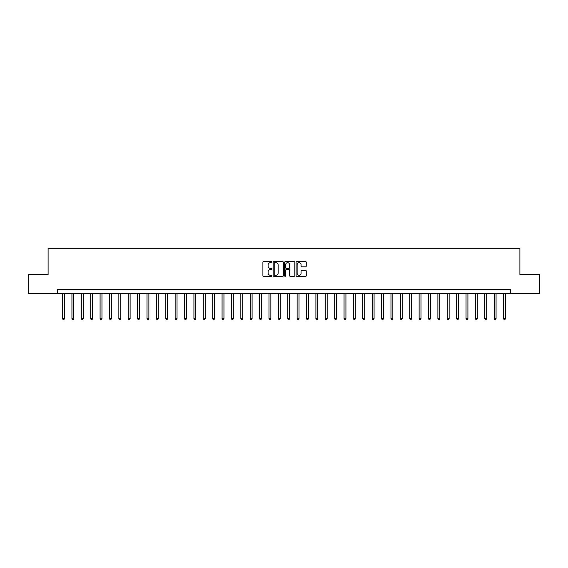 <?xml version="1.0" encoding="UTF-8"?>
<svg xmlns="http://www.w3.org/2000/svg" width="568" height="568" viewBox="0 0 568 568"><rect width="100%" height="100%" fill="white"/><g stroke="black" fill="none" stroke-linecap="round" stroke-linejoin="round"><path stroke-width="0.85" d="M271.987 262.132A0.518 0.518 0 0 0 271.476 261.621L263.644 261.621A0.738 0.738 0 0 0 262.906 262.352L262.906 275.615A0.738 0.738 0 0 0 263.644 276.353L271.476 276.353A0.518 0.518 0 0 0 271.987 275.842A0.518 0.518 0 0 0 271.476 275.324L270.46 275.324A2.357 2.357 0 0 1 268.103 272.967L268.103 271.859A2.357 2.357 0 0 1 270.46 269.502L271.476 269.502A0.518 0.518 0 0 0 271.987 268.983A0.518 0.518 0 0 0 271.476 268.472L270.46 268.472A2.357 2.357 0 0 1 268.103 266.115L268.103 265.007A2.357 2.357 0 0 1 270.46 262.65L271.476 262.65A0.518 0.518 0 0 0 271.987 262.132M305.534 266.811A0.738 0.738 0 0 0 306.273 266.08L306.273 262.352A0.738 0.738 0 0 0 305.534 261.621L296.837 261.621A0.738 0.738 0 0 0 296.106 262.352L296.106 275.615A0.738 0.738 0 0 0 296.837 276.353L305.534 276.353A0.738 0.738 0 0 0 306.273 275.615L306.273 271.121A0.738 0.738 0 0 0 305.534 270.389L301.814 270.389A0.738 0.738 0 0 0 301.075 271.121L301.075 273.35A1.974 1.974 0 0 1 299.102 275.324A1.974 1.974 0 0 1 297.135 273.35L297.135 264.624A1.974 1.974 0 0 1 299.102 262.65A1.974 1.974 0 0 1 301.075 264.624L301.075 266.08A0.738 0.738 0 0 0 301.814 266.811L305.534 266.811M57.489 293.386L28.4 293.386L28.4 274.614L48.102 274.614L48.102 248.344L519.897 248.344L519.897 274.614L539.6 274.614L539.6 293.386L510.511 293.386L510.511 289.63L57.489 289.63L57.489 293.386L510.511 293.386M283.354 262.352A0.738 0.738 0 0 0 282.615 261.621L273.925 261.621A0.738 0.738 0 0 0 273.187 262.352L273.187 275.615A0.738 0.738 0 0 0 273.925 276.353L282.615 276.353A0.738 0.738 0 0 0 283.354 275.615L283.354 262.352M285.385 261.621L294.075 261.621A0.738 0.738 0 0 1 294.813 262.352L294.813 275.615A0.738 0.738 0 0 1 294.075 276.353L290.354 276.353A0.738 0.738 0 0 1 289.616 275.615L289.616 270.24A0.738 0.738 0 0 0 288.885 269.502L286.414 269.502A0.738 0.738 0 0 0 285.676 270.24L285.676 275.842A0.518 0.518 0 0 1 285.157 276.353A0.518 0.518 0 0 1 284.646 275.842L284.646 262.352A0.738 0.738 0 0 1 285.385 261.621M274.734 262.65A0.518 0.518 0 0 0 274.216 263.169L274.216 274.805A0.518 0.518 0 0 0 274.734 275.324L275.799 275.324A2.357 2.357 0 0 0 278.164 272.967L278.164 265.007A2.357 2.357 0 0 0 275.799 262.65L274.734 262.65M289.616 264.66A1.974 1.974 0 0 0 287.649 262.686A1.974 1.974 0 0 0 285.676 264.66L285.676 267.734A0.738 0.738 0 0 0 286.414 268.472L288.885 268.472A0.738 0.738 0 0 0 289.616 267.734L289.616 264.66M62.558 293.386L62.558 318.683L64.432 318.683L64.432 293.386M64.432 318.683L63.872 319.656L63.119 319.656L62.558 318.683M71.937 293.386L71.937 318.683L73.812 318.683L73.812 293.386M73.812 318.683L73.251 319.656L72.498 319.656L71.937 318.683M81.323 293.386L81.323 318.683L83.198 318.683L83.198 293.386M83.198 318.683L82.637 319.656L81.884 319.656L81.323 318.683M90.703 293.386L90.703 318.683L92.584 318.683L92.584 293.386M92.584 318.683L92.016 319.656L91.27 319.656L90.703 318.683M100.089 293.386L100.089 318.683L101.963 318.683L101.963 293.386M101.963 318.683L101.402 319.656L100.65 319.656L100.089 318.683M109.475 293.386L109.475 318.683L111.349 318.683L111.349 293.386M111.349 318.683L110.788 319.656L110.036 319.656L109.475 318.683M118.854 293.386L118.854 318.683L120.728 318.683L120.728 293.386M120.728 318.683L120.167 319.656L119.415 319.656L118.854 318.683M128.24 293.386L128.24 318.683L130.115 318.683L130.115 293.386M130.115 318.683L129.554 319.656L128.801 319.656L128.24 318.683M137.619 293.386L137.619 318.683L139.501 318.683L139.501 293.386M139.501 318.683L138.933 319.656L138.187 319.656L137.619 318.683M147.006 293.386L147.006 318.683L148.88 318.683L148.88 293.386M148.88 318.683L148.319 319.656L147.566 319.656L147.006 318.683M156.385 293.386L156.385 318.683L158.266 318.683L158.266 293.386M158.266 318.683L157.698 319.656L156.953 319.656L156.385 318.683M165.771 293.386L165.771 318.683L167.645 318.683L167.645 293.386M167.645 318.683L167.084 319.656L166.332 319.656L165.771 318.683M175.157 293.386L175.157 318.683L177.031 318.683L177.031 293.386M177.031 318.683L176.47 319.656L175.718 319.656L175.157 318.683M184.536 293.386L184.536 318.683L186.418 318.683L186.418 293.386M186.418 318.683L185.85 319.656L185.097 319.656L184.536 318.683M193.922 293.386L193.922 318.683L195.797 318.683L195.797 293.386M195.797 318.683L195.236 319.656L194.483 319.656L193.922 318.683M203.301 293.386L203.301 318.683L205.183 318.683L205.183 293.386M205.183 318.683L204.615 319.656L203.869 319.656L203.301 318.683M212.688 293.386L212.688 318.683L214.562 318.683L214.562 293.386M214.562 318.683L214.001 319.656L213.249 319.656L212.688 318.683M222.074 293.386L222.074 318.683L223.948 318.683L223.948 293.386M223.948 318.683L223.387 319.656L222.635 319.656L222.074 318.683M231.453 293.386L231.453 318.683L233.327 318.683L233.327 293.386M233.327 318.683L232.766 319.656L232.014 319.656L231.453 318.683M240.839 293.386L240.839 318.683L242.714 318.683L242.714 293.386M242.714 318.683L242.153 319.656L241.4 319.656L240.839 318.683M250.218 293.386L250.218 318.683L252.1 318.683L252.1 293.386M252.1 318.683L251.532 319.656L250.786 319.656L250.218 318.683M259.604 293.386L259.604 318.683L261.479 318.683L261.479 293.386M261.479 318.683L260.918 319.656L260.165 319.656L259.604 318.683M268.983 293.386L268.983 318.683L270.865 318.683L270.865 293.386M270.865 318.683L270.297 319.656L269.551 319.656L268.983 318.683M278.37 293.386L278.37 318.683L280.244 318.683L280.244 293.386M280.244 318.683L279.683 319.656L278.931 319.656L278.37 318.683M287.756 293.386L287.756 318.683L289.63 318.683L289.63 293.386M289.63 318.683L289.069 319.656L288.317 319.656L287.756 318.683M297.135 293.386L297.135 318.683L299.016 318.683L299.016 293.386M299.016 318.683L298.449 319.656L297.703 319.656L297.135 318.683M306.521 293.386L306.521 318.683L308.396 318.683L308.396 293.386M308.396 318.683L307.835 319.656L307.082 319.656L306.521 318.683M315.9 293.386L315.9 318.683L317.782 318.683L317.782 293.386M317.782 318.683L317.214 319.656L316.468 319.656L315.9 318.683M325.286 293.386L325.286 318.683L327.161 318.683L327.161 293.386M327.161 318.683L326.6 319.656L325.847 319.656L325.286 318.683M334.673 293.386L334.673 318.683L336.547 318.683L336.547 293.386M336.547 318.683L335.986 319.656L335.234 319.656L334.673 318.683M344.052 293.386L344.052 318.683L345.926 318.683L345.926 293.386M345.926 318.683L345.365 319.656L344.613 319.656L344.052 318.683M353.438 293.386L353.438 318.683L355.312 318.683L355.312 293.386M355.312 318.683L354.751 319.656L353.999 319.656L353.438 318.683M362.817 293.386L362.817 318.683L364.699 318.683L364.699 293.386M364.699 318.683L364.131 319.656L363.385 319.656L362.817 318.683M372.203 293.386L372.203 318.683L374.078 318.683L374.078 293.386M374.078 318.683L373.517 319.656L372.764 319.656L372.203 318.683M381.582 293.386L381.582 318.683L383.464 318.683L383.464 293.386M383.464 318.683L382.903 319.656L382.15 319.656L381.582 318.683M390.969 293.386L390.969 318.683L392.843 318.683L392.843 293.386M392.843 318.683L392.282 319.656L391.529 319.656L390.969 318.683M400.355 293.386L400.355 318.683L402.229 318.683L402.229 293.386M402.229 318.683L401.668 319.656L400.916 319.656L400.355 318.683M409.734 293.386L409.734 318.683L411.615 318.683L411.615 293.386M411.615 318.683L411.047 319.656L410.302 319.656L409.734 318.683M419.12 293.386L419.12 318.683L420.995 318.683L420.995 293.386M420.995 318.683L420.434 319.656L419.681 319.656L419.12 318.683M428.499 293.386L428.499 318.683L430.381 318.683L430.381 293.386M430.381 318.683L429.813 319.656L429.067 319.656L428.499 318.683M437.885 293.386L437.885 318.683L439.76 318.683L439.76 293.386M439.76 318.683L439.199 319.656L438.446 319.656L437.885 318.683M447.272 293.386L447.272 318.683L449.146 318.683L449.146 293.386M449.146 318.683L448.585 319.656L447.832 319.656L447.272 318.683M456.651 293.386L456.651 318.683L458.525 318.683L458.525 293.386M458.525 318.683L457.964 319.656L457.212 319.656L456.651 318.683M466.037 293.386L466.037 318.683L467.911 318.683L467.911 293.386M467.911 318.683L467.35 319.656L466.598 319.656L466.037 318.683M475.416 293.386L475.416 318.683L477.297 318.683L477.297 293.386M477.297 318.683L476.73 319.656L475.984 319.656L475.416 318.683M484.802 293.386L484.802 318.683L486.677 318.683L486.677 293.386M486.677 318.683L486.116 319.656L485.363 319.656L484.802 318.683M494.188 293.386L494.188 318.683L496.063 318.683L496.063 293.386M496.063 318.683L495.502 319.656L494.749 319.656L494.188 318.683M503.567 293.386L503.567 318.683L505.442 318.683L505.442 293.386M505.442 318.683L504.881 319.656L504.128 319.656L503.567 318.683"/></g></svg>
